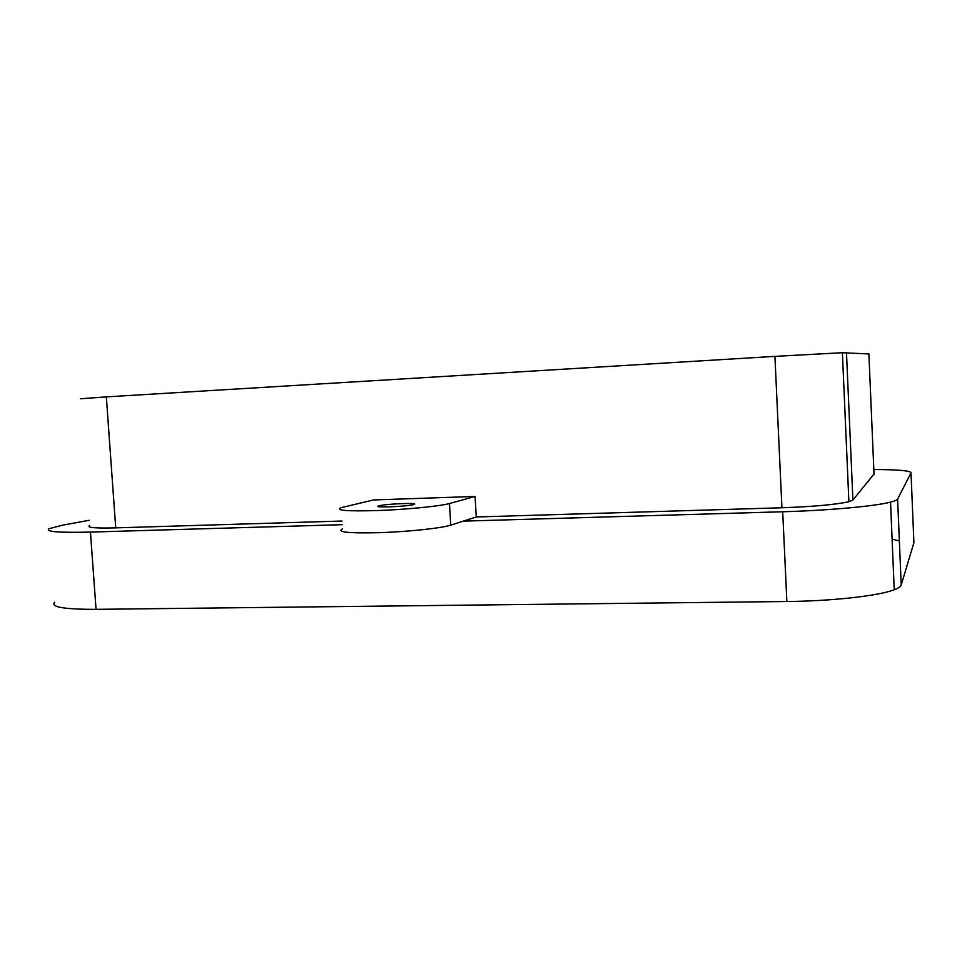 <?xml version="1.0" encoding="UTF-8"?>
<svg xmlns="http://www.w3.org/2000/svg" width="962" height="962" viewBox="0 0 962 962"><rect width="100%" height="100%" fill="white"/><g stroke="black" fill="none" stroke-linecap="round" stroke-linejoin="round"><path stroke-width="1.44" d="M54.69 602.212C50.192 607.01 63.985 609.391 96.056 609.343L786.856 601.515C832.058 601.094 878.751 595.863 894.227 589.742C898.424 588.155 900.745 586.579 901.214 585.016L913.9 542.7L911.014 472.835C910.773 470.743 898.376 469.636 873.821 469.516M899.374 540.981L892.099 539.129M89.213 520.298L62.927 525.096L49.23 528.631C44.589 531.673 58.321 532.828 90.452 532.082L342.244 524.687M786.856 601.515L782.707 511.76L463.239 521.139L476.262 516.991L475.072 496.452L373.569 499.951L341.173 507.659C334.764 510.449 347.066 511.411 378.066 510.545C406.926 509.487 440.259 506.168 449.482 503.523L475.072 496.452M782.707 511.76C828.029 510.497 874.927 506.24 890.547 502.128C894.768 501.058 897.125 500.048 897.618 499.074L911.014 472.835M89.598 525.685C86.568 527.633 95.274 528.354 115.717 527.861L106.337 396.885L80.387 398.785M476.262 516.991L781.926 507.768C813.611 506.625 835.93 504.605 848.893 501.707L852.909 500.036L874.013 474.038M342.015 521.031L115.717 527.861M342.508 528.847C336.135 532.094 348.448 533.369 379.425 532.683C408.273 531.745 441.558 528.162 450.757 525.132L463.239 521.139M781.926 507.768L774.927 356.373L842.387 352.717L868.89 353.956L874.037 474.458M774.927 356.373L106.337 396.885M379.281 505.759L378.775 505.892C371.188 507.936 406.397 506.661 413.432 504.629L413.72 504.545C421.296 502.489 386.76 503.727 379.281 505.759M96.056 609.343L90.452 532.082M901.214 585.016L897.618 499.074M852.909 500.036L846.488 352.633M450.757 525.132L449.482 503.523M894.227 589.742L890.547 502.128M848.893 501.707L842.387 352.717M378.824 506.685L378.775 505.892"/></g></svg>
